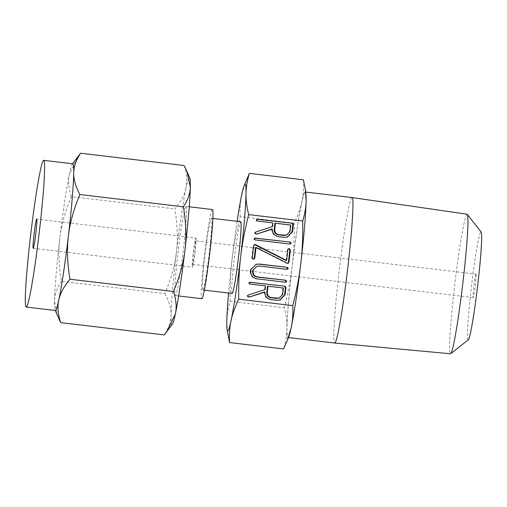 <?xml version="1.0" encoding="UTF-8"?>
<svg xmlns="http://www.w3.org/2000/svg" width="507" height="507" viewBox="0 0 507 507"><rect width="100%" height="100%" fill="white"/><g stroke="black" fill="none" stroke-linecap="round" stroke-linejoin="round"><path stroke-width="0.38" stroke-dasharray="2.54 1.9" d="M305.056 191.995A73.255 4.088 -83.2 0 0 292.362 265.015A73.255 4.088 -83.2 0 0 287.881 337.472A73.255 4.088 -83.2 0 0 287.97 337.466A73.255 4.088 -83.2 0 0 300.664 264.451A73.255 4.088 -83.2 0 0 305.144 191.988A73.255 4.088 -83.2 0 0 305.056 191.995M288.863 336.483A73.775 4.119 96.8 0 1 287.906 337.985A73.775 4.119 96.8 0 1 286.924 328.694A73.775 4.119 96.8 0 1 292.241 265.782A73.775 4.119 96.8 0 1 301.83 201.818A73.775 4.119 96.8 0 1 305.119 191.475A73.775 4.119 96.8 0 1 305.867 193.186M352.004 197.546A73.255 4.088 -83.2 0 0 351.915 197.553A73.255 4.088 -83.2 0 0 339.221 270.573A73.255 4.088 -83.2 0 0 334.74 343.036M303.42 179.782C303.801 187.805 303.275 195.144 301.83 201.818C300.417 208.523 297.869 215.627 294.18 223.131C294.44 238.55 293.794 252.765 292.241 265.782C290.72 278.869 288.052 292.843 284.243 307.717C286.157 315.36 287.051 322.351 286.924 328.694C286.835 335.076 285.707 341.832 283.546 348.955M467.08 214.214A70.264 3.923 -83.2 0 0 466.985 214.214A70.264 3.923 -83.2 0 0 454.804 284.307A70.264 3.923 -83.2 0 0 450.52 353.766M227.51 332.421L226.819 321.565C226.914 315.183 228.042 308.433 230.203 301.304L284.243 307.717M230.203 301.304C229.944 285.885 230.59 271.67 232.136 258.652C233.664 245.565 236.325 231.585 240.141 216.717L294.18 223.131M240.141 216.717C239.754 208.7 240.286 201.355 241.725 194.682L245.654 181.779M468.348 339.766A54.35 3.036 96.8 0 1 468.234 339.823A54.35 3.036 96.8 0 1 471.428 286.632A54.35 3.036 96.8 0 1 480.915 231.895A54.35 3.036 96.8 0 1 481.137 231.991M237.099 221.318A73.775 4.119 -83.2 0 0 232.136 258.652A73.775 4.119 -83.2 0 0 228.587 293.033M475.953 274.129A11.813 0.659 -83.2 0 0 473.906 285.904A11.813 0.659 -83.2 0 0 473.183 297.59A11.813 0.659 -83.2 0 0 473.196 297.59A11.813 0.659 -83.2 0 0 475.243 285.815A11.813 0.659 -83.2 0 0 475.965 274.129A11.813 0.659 -83.2 0 0 475.953 274.129M232.155 293.452A36.105 2.015 96.8 0 1 234.361 257.74A36.105 2.015 96.8 0 1 240.622 221.749A36.105 2.015 96.8 0 1 240.667 221.743M195.544 240.857A11.813 0.659 -83.2 0 0 193.497 252.632A11.813 0.659 -83.2 0 0 192.774 264.318A11.813 0.659 -83.2 0 0 192.787 264.318A11.813 0.659 -83.2 0 0 194.834 252.543A11.813 0.659 -83.2 0 0 195.556 240.85A11.813 0.659 -83.2 0 0 195.544 240.857L475.965 274.129M202.901 289.972A36.105 2.015 -83.2 0 0 209.157 253.982A36.105 2.015 -83.2 0 0 211.368 218.27A36.105 2.015 -83.2 0 0 211.324 218.27A36.105 2.015 -83.2 0 0 205.069 254.261A36.105 2.015 -83.2 0 0 202.857 289.979A36.105 2.015 -83.2 0 0 202.901 289.972M195.879 237.992A14.697 0.818 96.8 0 1 195.892 237.992A14.697 0.818 96.8 0 1 194.999 252.53A14.697 0.818 96.8 0 1 192.451 267.183A14.697 0.818 96.8 0 1 192.432 267.183A14.697 0.818 96.8 0 1 193.332 252.644A14.697 0.818 96.8 0 1 195.879 237.992L36.688 219.1M212.401 209.537A44.895 2.503 -83.2 0 0 212.351 209.543A44.895 2.503 -83.2 0 0 204.568 254.292A44.895 2.503 -83.2 0 0 201.824 298.705M72.812 163.799A73.87 4.119 -83.2 0 0 72.723 163.805A73.87 4.119 -83.2 0 0 72.374 164.097A73.87 4.119 -83.2 0 0 69.427 174.161L77.894 156.663M185.936 206.406A44.895 2.503 96.8 0 1 185.987 206.406A44.895 2.503 96.8 0 1 183.242 250.813A44.895 2.503 96.8 0 1 175.46 295.568A44.895 2.503 96.8 0 1 175.403 295.575A44.895 2.503 96.8 0 1 178.153 251.161A44.895 2.503 96.8 0 1 185.936 206.406M184.104 165.516C186.855 173.806 187.495 181.297 186.018 187.996A73.87 4.119 96.8 0 1 189.314 177.64A73.87 4.119 96.8 0 1 189.757 178.027M186.018 187.996C184.637 194.701 180.917 201.678 174.852 208.916C177.482 224.588 178.001 238.962 176.423 252.042A73.87 4.119 96.8 0 1 186.018 187.996M71.348 196.634C68.591 188.351 67.957 180.86 69.427 174.161A73.87 4.119 -83.2 0 0 59.832 238.208C61.322 225.121 65.156 211.261 71.348 196.634L174.852 208.916M172.431 324.043A73.87 4.119 96.8 0 1 172.082 324.334A73.87 4.119 96.8 0 1 171.093 315.037A73.87 4.119 96.8 0 1 176.423 252.042C174.928 265.129 171.093 278.983 164.902 293.61L61.398 281.328C58.768 265.655 58.248 251.282 59.832 238.208A73.87 4.119 -83.2 0 0 54.503 301.202A73.87 4.119 -83.2 0 0 55.048 310.113A73.87 4.119 -83.2 0 0 55.402 310.506M164.902 293.61C169.186 301.519 171.252 308.662 171.093 315.037C171.036 321.419 168.736 328.042 164.205 334.905M57.982 317.002L54.503 301.202C54.566 294.814 56.866 288.191 61.398 281.328M279.623 300.201L276.195 300.436L271.112 299.833C266.726 299.117 264.458 296.601 264.293 292.273L264.831 292.14M248.012 296.551L247.473 296.684L248.386 297.134L248.924 297.001M247.473 296.684L247.175 295.86L247.714 295.727M247.175 295.86L247.91 295.251M247.372 295.378L248.506 294.935M247.967 295.068L265.129 289.592M264.591 289.725L265.028 286.037L265.567 285.904M265.028 286.037L250.464 284.11M249.932 284.243L248.918 283.838L249.457 283.711M248.918 283.838L248.677 283.09L249.216 282.957M248.677 283.09L249.615 282.298M250.109 282.253L249.076 282.431L249.951 282.139M276.195 300.436L276.733 300.302M271.112 299.833L271.651 299.7M278.533 298.338L282.088 294.681L282.855 288.153L267.5 286.328M282.855 288.153L283.394 288.02M282.088 294.681L282.627 294.548M285.714 282.234L285.378 282.222M284.839 282.348L257.797 278.945M257.258 279.078C252.835 278.47 250.464 276.03 250.135 271.758L250.673 271.625M250.135 271.758L250.382 269.635L250.921 269.502M250.382 269.635L255.984 264.305M287.216 269.337L286.892 269.325M286.354 269.458L259.191 266.036M258.652 266.169L256.542 266.276M287.951 263.355L287.222 263.215M286.689 263.348L287.006 263.089M286.468 263.222L255.49 247.524M252.847 259.337L251.732 258.139L252.271 258.012M251.732 258.139L253.202 245.603L253.741 245.47M253.202 245.603L254.324 244.621M286.094 260.566L287.374 249.666L287.913 249.533M287.374 249.666L288.356 248.798M287.818 248.931L288.737 248.766L287.818 248.931M287.26 263.482L287.799 263.348M286.842 263.406L287.38 263.279M290.188 244.044L289.865 244.025M289.326 244.159L255.598 239.963M255.059 240.096L254.096 239.697L254.634 239.564M254.096 239.697L253.861 238.949L254.4 238.816M253.861 238.949L254.799 238.157M255.294 238.113L254.261 238.29L255.122 237.998M287.025 237.213L283.597 237.447L278.508 236.845C274.129 236.129 271.853 233.607 271.695 229.284L272.234 229.151M255.408 233.562L254.869 233.689L255.782 234.145L256.32 234.012M254.869 233.689L254.577 232.871L255.116 232.738M254.577 232.871L255.313 232.257M254.774 232.39L255.902 231.946M255.37 232.079L272.532 226.604M271.993 226.737L272.424 223.048L272.962 222.915M272.424 223.048L257.867 221.122M257.328 221.255L256.314 220.849L256.853 220.716M256.314 220.849L256.073 220.101L256.612 219.968M256.073 220.101L257.011 219.309M257.505 219.265L256.472 219.442L257.347 219.151M283.597 237.447L284.135 237.314M278.508 236.845L279.046 236.712M285.935 235.349L289.484 231.693L290.257 225.159L274.902 223.34M290.257 225.159L290.796 225.026M289.484 231.693L290.023 231.56M288.445 337.542L287.881 337.472M305.708 192.058L305.144 191.988M192.774 264.318L473.183 297.59M212.845 218.441L211.368 218.27M204.34 290.156L202.857 289.979M33.228 248.291L192.432 267.183M72.374 164.097L72.609 163.78M189.238 206.786L185.987 206.406M178.654 295.961L175.403 295.575M55.048 310.113L55.2 310.48M249.507 296.975L248.969 297.108M279.896 300.138L279.357 300.271M256.257 264.236L255.718 264.369M287.494 269.306L286.956 269.439M285.992 282.203L285.454 282.329M253.842 259.166L253.304 259.299M288.73 248.658L288.191 248.791M288.242 263.329L287.703 263.463M290.467 244.006L289.928 244.14M256.91 233.987L256.371 234.12M287.298 237.149L286.759 237.282"/><path stroke-width="0.76" d="M254.799 238.157L290.099 242.042L291.297 243.195L289.865 244.025L255.598 239.963L254.634 239.564L254.4 238.816L255.122 237.998M290.467 244.006L289.865 244.025M287.38 263.279L256.029 247.391L254.748 258.304L253.386 259.204L252.271 258.012L253.741 245.47L254.863 244.488L255.439 244.596L286.632 260.44L287.913 249.533L288.356 248.798L289.275 248.633L290.391 249.818L288.92 262.36L287.38 263.279M253.842 259.166L253.386 259.204M254.406 244.507L255.281 244.551M288.356 248.798L289.275 248.633L288.737 248.766L289.852 249.951L290.391 249.818M288.242 263.329L287.799 263.348M286.81 281.385L285.378 282.222L257.797 278.945C253.373 278.337 251.003 275.897 250.673 271.625L250.921 269.502L256.257 264.236L259.546 264.065L287.127 267.341L288.325 268.488L286.892 269.325L259.191 266.036L257.081 266.143L253.399 269.762L253.145 271.942C253.323 274.864 254.913 276.53 257.905 276.949L285.612 280.232L286.81 281.385L285.714 282.234M285.992 282.203L285.378 282.222M287.494 269.306L286.892 269.325M249.615 282.298L284.788 286.17L285.98 287.387L285.105 294.82L279.896 300.138L276.733 300.302L271.651 299.7C267.265 298.984 264.99 296.468 264.831 292.14L249.659 296.931L248.012 296.551L247.714 295.727L248.506 294.935L265.129 289.592L265.567 285.904L250.464 284.11L249.457 283.711L249.216 282.957L249.951 282.139M249.4 297.001L248.924 297.001M300.784 263.678C302.337 250.597 302.983 236.382 302.717 221.027C304.884 213.872 306.013 207.116 306.101 200.766A73.775 4.119 96.8 0 1 300.784 263.678A73.775 4.119 96.8 0 1 291.195 327.642A73.775 4.119 96.8 0 1 288.863 336.483L287.266 340.552L291.195 327.642C292.64 320.944 293.166 313.599 292.78 305.613C296.608 290.682 299.276 276.702 300.784 263.678M248.677 214.613C244.856 229.551 242.188 243.525 240.679 256.548A73.775 4.119 -83.2 0 0 245.996 193.636A73.775 4.119 -83.2 0 0 245.014 184.345A73.775 4.119 -83.2 0 0 244.057 185.847L249.381 173.369C247.213 180.53 246.085 187.286 245.996 193.636C245.876 200.012 246.77 207.002 248.677 214.613L302.717 221.027M238.74 299.2C235.045 306.735 232.491 313.839 231.091 320.513A73.775 4.119 -83.2 0 0 240.679 256.548C239.127 269.629 238.48 283.844 238.74 299.2L292.78 305.613M257.011 219.309L292.184 223.181L293.376 224.398L292.507 231.832L287.298 237.149L284.135 237.314L279.046 236.712C274.667 235.996 272.392 233.48 272.234 229.151L257.062 233.942L255.408 233.562L255.116 232.738L255.902 231.946L272.532 226.604L272.962 222.915L257.867 221.122L256.853 220.716L256.612 219.968L257.347 219.151M256.796 234.006L256.32 234.012M305.41 189.91L305.867 193.186A73.775 4.119 96.8 0 1 306.101 200.766L305.41 189.91L303.42 179.782L249.381 173.369M450.742 353.683A70.264 3.923 -83.2 0 0 462.688 284.446A70.264 3.923 -83.2 0 0 467.277 214.347L481.137 231.991A54.35 3.036 96.8 0 1 477.588 286.214A54.35 3.036 96.8 0 1 468.348 339.766L450.742 353.683A70.264 3.923 -83.2 0 1 450.596 353.759A70.264 3.923 -83.2 0 1 450.52 353.766L334.747 343.036A73.255 4.088 -83.2 0 0 334.747 343.036A73.255 4.088 -83.2 0 0 334.829 343.03A73.255 4.088 -83.2 0 0 347.517 270.06A73.255 4.088 -83.2 0 0 352.01 197.546A73.255 4.088 -83.2 0 0 352.004 197.546L305.708 192.058M228.587 293.033A73.775 4.119 -83.2 0 0 226.819 321.565A73.775 4.119 -83.2 0 0 227.054 329.144A73.775 4.119 -83.2 0 0 227.801 330.856A73.775 4.119 -83.2 0 0 231.091 320.513C229.646 327.218 229.12 334.563 229.506 342.548L283.546 348.955L287.266 340.552M467.277 214.347A70.264 3.923 -83.2 0 0 467.08 214.214L352.01 197.546M229.506 342.548L227.054 329.144M244.057 185.847A73.775 4.119 -83.2 0 0 241.725 194.682A73.775 4.119 -83.2 0 0 237.099 221.318M212.845 218.441L240.667 221.743A36.105 2.015 96.8 0 1 238.455 257.461A36.105 2.015 96.8 0 1 232.2 293.452A36.105 2.015 96.8 0 1 232.155 293.452L204.34 290.156M178.654 295.961L201.824 298.705A44.895 2.503 -83.2 0 0 201.875 298.705A44.895 2.503 -83.2 0 0 209.657 253.95A44.895 2.503 -83.2 0 0 212.401 209.537L189.238 206.786M33.24 248.291A14.697 0.818 96.8 0 1 33.228 248.291A14.697 0.818 96.8 0 1 34.121 233.752A14.697 0.818 96.8 0 1 36.669 219.1A14.697 0.818 96.8 0 1 36.688 219.1A14.697 0.818 96.8 0 1 35.788 233.638A14.697 0.818 96.8 0 1 33.24 248.291M72.609 163.78L80.594 153.234C76.063 160.098 73.769 166.721 73.705 173.109A73.87 4.119 -83.2 0 0 72.812 163.799L43.659 160.339A73.87 4.119 96.8 0 1 39.14 233.41A73.87 4.119 96.8 0 1 26.339 307.039A73.87 4.119 96.8 0 1 26.25 307.046A73.87 4.119 96.8 0 1 30.775 233.981A73.87 4.119 96.8 0 1 43.57 160.345A73.87 4.119 96.8 0 1 43.659 160.339M186.823 171.138L189.757 178.027A73.87 4.119 96.8 0 1 190.296 186.944L186.823 171.138L184.104 165.516L80.594 153.234M26.25 307.046L55.402 310.506A73.87 4.119 -83.2 0 0 55.491 310.499A73.87 4.119 -83.2 0 0 58.78 300.15A73.87 4.119 -83.2 0 0 68.382 236.104A73.87 4.119 -83.2 0 0 73.705 173.109C73.553 179.478 75.613 186.62 79.897 194.53C73.711 209.157 69.871 223.01 68.382 236.104C66.797 249.178 67.317 263.551 69.947 279.224C63.888 286.461 60.162 293.439 58.78 300.15C57.304 306.843 57.944 314.34 60.694 322.623L55.2 310.48M183.407 206.812C187.939 199.948 190.233 193.325 190.296 186.944A73.87 4.119 96.8 0 1 184.973 249.938C186.557 236.858 186.031 222.484 183.407 206.812L79.897 194.53M173.457 291.506C179.643 276.879 183.483 263.025 184.973 249.938A73.87 4.119 96.8 0 1 175.371 313.985A73.87 4.119 96.8 0 1 172.431 324.043L166.904 331.477L175.371 313.985C176.848 307.286 176.208 299.789 173.457 291.506L69.947 279.224M60.694 322.623L164.205 334.905L166.904 331.477M249.279 297.013L264.863 291.855M249.717 282.234L250.648 282.12M250.109 282.253L284.788 286.17M284.25 286.303L285.441 287.52L285.98 287.387M285.441 287.52L284.566 294.954L285.105 294.82M284.566 294.954L279.623 300.201M268.038 286.195L267.5 286.328L266.733 292.862C266.866 295.739 268.399 297.4 271.321 297.843L276.448 298.452L279.072 298.205L282.627 294.548L283.394 288.02L268.038 286.195L267.271 292.729C267.404 295.606 268.932 297.267 271.86 297.71L279.072 298.205M276.448 298.452L276.987 298.319M271.321 297.843L271.86 297.71M266.733 292.862L267.271 292.729M255.984 264.305L259.546 264.065M259.007 264.198L287.127 267.341M286.588 267.474L287.786 268.621L288.325 268.488M287.786 268.621L287.216 269.337M257.081 266.143L253.399 269.762M252.86 269.895L252.606 272.075L253.145 271.942M252.606 272.075C252.784 274.997 254.375 276.664 257.366 277.082L257.905 276.949M257.366 277.082L285.612 280.232M285.073 280.365L286.271 281.518M254.748 258.304L254.21 258.437L255.49 247.524L256.029 247.391M254.21 258.437L253.563 259.197M254.742 244.685L255.439 244.596M254.901 244.729L255.655 244.748M255.116 244.881L286.094 260.566L286.632 260.44M289.852 249.951L288.382 262.493L288.92 262.36M288.382 262.493L287.951 263.355M254.901 238.087L255.832 237.979M255.294 238.113L290.099 242.042M289.56 242.175L290.758 243.322L291.297 243.195M290.758 243.322L290.188 244.044M256.681 234.025L272.265 228.866M257.119 219.239L258.044 219.132M257.505 219.265L292.184 223.181M291.645 223.314L292.837 224.531L293.376 224.398M292.837 224.531L291.969 231.965L292.507 231.832M291.969 231.965L287.025 237.213M275.44 223.207L274.902 223.34L274.135 229.874C274.268 232.751 275.795 234.411 278.717 234.855L283.85 235.463L286.474 235.216L290.023 231.56L290.796 225.026L275.44 223.207L274.674 229.741C274.807 232.618 276.334 234.278 279.256 234.722L286.474 235.216M283.85 235.463L284.389 235.33M278.717 234.855L279.256 234.722M274.135 229.874L274.674 229.741M334.74 343.036L288.445 337.542"/></g></svg>
